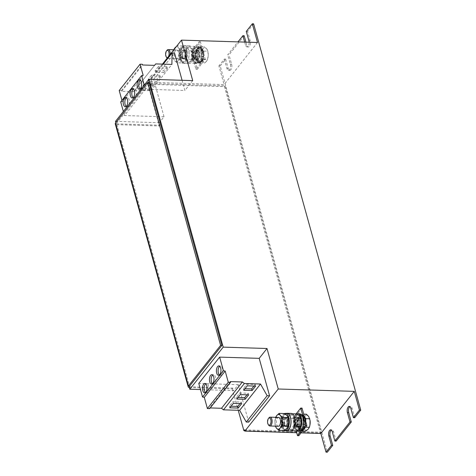 <?xml version="1.0" encoding="UTF-8"?>
<svg xmlns="http://www.w3.org/2000/svg" width="476" height="476" viewBox="0 0 476 476"><rect width="100%" height="100%" fill="white"/><g stroke="black" fill="none" stroke-linecap="round" stroke-linejoin="round"><path stroke-width="0.36" stroke-dasharray="2.38 1.78" d="M205.471 392.533A4.706 2.261 -88.2 0 0 206.298 392.89A4.706 2.261 -88.2 0 0 207.554 392.176A4.706 2.261 -88.2 0 0 208.661 386.928A4.706 2.261 -88.2 0 0 206.596 383.489A4.706 2.261 -88.2 0 0 205.745 383.793M219.394 374.993A4.706 2.261 -88.2 0 0 220.221 375.35A4.706 2.261 -88.2 0 0 221.471 374.636A4.706 2.261 -88.2 0 0 222.578 369.382A4.706 2.261 -88.2 0 0 220.513 365.943A4.706 2.261 -88.2 0 0 219.662 366.252M212.433 383.763A4.706 2.261 -88.2 0 0 213.26 384.12A4.706 2.261 -88.2 0 0 214.509 383.406A4.706 2.261 -88.2 0 0 215.616 378.152A4.706 2.261 -88.2 0 0 213.551 374.713A4.706 2.261 -88.2 0 0 212.707 375.023M126.134 106.451A4.706 2.261 -88.2 0 0 126.961 106.814A4.706 2.261 -88.2 0 0 128.217 106.094A4.706 2.261 -88.2 0 0 129.323 100.847A4.706 2.261 -88.2 0 0 127.259 97.407A4.706 2.261 -88.2 0 0 126.408 97.717M140.057 88.911A4.706 2.261 -88.2 0 0 140.884 89.268A4.706 2.261 -88.2 0 0 142.134 88.554A4.706 2.261 -88.2 0 0 143.24 83.306A4.706 2.261 -88.2 0 0 141.176 79.867A4.706 2.261 -88.2 0 0 140.325 80.17M133.096 97.681A4.706 2.261 -88.2 0 0 133.923 98.038A4.706 2.261 -88.2 0 0 135.172 97.324A4.706 2.261 -88.2 0 0 136.279 92.076A4.706 2.261 -88.2 0 0 134.214 88.637A4.706 2.261 -88.2 0 0 133.369 88.941M300.017 416.036A7.354 3.534 -88.2 0 0 299.106 417.375A7.354 3.534 -88.2 0 0 299.047 417.5A7.354 3.534 -88.2 0 0 298.119 420.677A7.354 3.534 -88.2 0 0 298.095 420.843A7.354 3.534 -88.2 0 0 298.03 424.479A7.354 3.534 -88.2 0 0 298.047 424.646A7.354 3.534 -88.2 0 0 298.874 427.769A7.354 3.534 -88.2 0 0 298.928 427.888A7.354 3.534 -88.2 0 0 300.415 429.661A7.354 3.534 -88.2 0 0 300.499 429.703A7.354 3.534 -88.2 0 0 301.266 429.905A7.354 3.534 -88.2 0 0 302.248 429.649A7.354 3.534 -88.2 0 0 302.331 429.602A7.354 3.534 -88.2 0 0 302.974 429.072A7.354 3.534 -88.2 0 0 303.878 427.74L303.432 426.561L303.938 427.615A7.354 3.534 -88.2 0 0 304.866 424.437L304.182 423.914L304.89 424.271A7.354 3.534 -88.2 0 0 304.955 420.635L304.218 420.903L304.938 420.469A7.354 3.534 -88.2 0 0 304.11 417.345L303.521 418.333L304.057 417.226A7.354 3.534 -88.2 0 0 302.569 415.453L302.284 416.899L302.486 415.411A7.354 3.534 -88.2 0 0 301.724 415.209A7.354 3.534 -88.2 0 0 300.737 415.465L300.832 416.976L300.654 415.512A7.354 3.534 -88.2 0 0 300.017 416.036M298.797 418.017L298.416 426.496L301.754 431.054L303.617 429.096A7.354 3.534 91.8 0 1 301.909 429.923A7.354 3.534 91.8 0 1 300.088 428.775A7.354 3.534 91.8 0 1 298.607 422.26A7.354 3.534 91.8 0 1 300.659 416.06L298.797 418.017L302.736 418.142L305.17 416.197A7.354 3.534 -88.2 0 0 303.117 422.396A7.354 3.534 -88.2 0 0 304.598 428.918L302.355 426.621L303.117 422.396L302.736 418.142M297.708 424.854L298.767 424.211L297.708 424.854A8.086 3.891 91.8 0 0 298.589 428.245L299.464 426.782L298.672 428.424A8.086 3.891 91.8 0 0 300.279 430.352L300.701 428.216L300.398 430.417A8.086 3.891 91.8 0 0 301.243 430.637A8.086 3.891 91.8 0 0 302.296 430.375L302.153 428.132L302.415 430.304A8.086 3.891 91.8 0 0 304.093 428.305L303.878 427.74A7.354 3.534 -88.2 0 0 303.938 427.615L304.182 428.12A8.086 3.891 91.8 0 0 305.193 424.687L304.866 424.437A7.354 3.534 -88.2 0 0 304.89 424.271L305.235 424.443A8.086 3.891 91.8 0 0 305.306 420.504L305.057 420.248L304.218 420.903M304.604 420.237L304.402 420.475A8.086 3.891 91.8 0 1 304.331 424.413L304.295 424.663A8.086 3.891 91.8 0 1 303.283 428.091L303.188 428.275A8.086 3.891 91.8 0 1 301.51 430.28L301.391 430.346A8.086 3.891 91.8 0 1 300.338 430.613A8.086 3.891 91.8 0 1 299.493 430.387L299.374 430.328A8.086 3.891 91.8 0 1 297.774 428.394L297.69 428.216A8.086 3.891 91.8 0 1 296.804 424.83L296.774 424.58A8.086 3.891 91.8 0 1 296.851 420.641L296.887 420.397A8.086 3.891 91.8 0 1 297.899 416.964L297.988 416.78A8.086 3.891 91.8 0 1 299.672 414.78L299.791 414.709A8.086 3.891 91.8 0 1 300.844 414.447A8.086 3.891 91.8 0 1 301.689 414.667L301.802 414.733A8.086 3.891 91.8 0 1 303.408 416.661L303.492 416.839A8.086 3.891 91.8 0 1 304.378 420.231L303.319 420.873L304.378 420.231M298.672 428.424L299.464 426.782M304.093 428.305L303.432 426.561M305.193 424.687L304.182 423.914M268.72 425.223A4.409 2.124 91.8 0 1 268.946 417.851M278.293 426.246A4.409 2.124 91.8 0 1 276.342 422.855A4.409 2.124 91.8 0 1 277.544 417.928A4.409 2.124 91.8 0 1 278.567 417.428M286.017 425.955A4.409 2.124 91.8 0 1 284.993 426.454A4.409 2.124 91.8 0 1 283.041 423.063A4.409 2.124 91.8 0 1 284.243 418.136A4.409 2.124 91.8 0 1 285.267 417.636A4.409 2.124 91.8 0 1 287.218 421.028A4.409 2.124 91.8 0 1 286.017 425.955M287.694 426.008A4.409 2.124 91.8 0 1 286.665 426.508A4.409 2.124 91.8 0 1 284.713 423.116A4.409 2.124 91.8 0 1 285.915 418.19A4.409 2.124 91.8 0 1 286.945 417.69A4.409 2.124 91.8 0 1 288.896 421.082A4.409 2.124 91.8 0 1 287.694 426.008M286.302 413.406A8.824 4.242 -88.2 0 0 283.095 426.776A8.824 4.242 -88.2 0 0 285.761 430.744M291.205 413.412A8.824 4.242 -88.2 0 0 287.331 417.898A8.824 4.242 -88.2 0 0 287.218 426.907A8.824 4.242 -88.2 0 0 290.652 431.048M298.517 426.347A4.409 2.124 91.8 0 1 297.488 426.847A4.409 2.124 91.8 0 1 295.536 423.45A4.409 2.124 91.8 0 1 296.738 418.523A4.409 2.124 91.8 0 1 297.768 418.029A4.409 2.124 91.8 0 1 299.719 421.421A4.409 2.124 91.8 0 1 298.517 426.347M300.189 426.401A4.409 2.124 91.8 0 1 299.166 426.895A4.409 2.124 91.8 0 1 297.214 423.503A4.409 2.124 91.8 0 1 298.416 418.577A4.409 2.124 91.8 0 1 299.44 418.077A4.409 2.124 91.8 0 1 301.391 421.474A4.409 2.124 91.8 0 1 300.189 426.401M202.246 60.553A8.086 3.891 91.8 0 0 203.258 57.12L202.246 56.346L203.3 56.87A8.086 3.891 91.8 0 0 203.371 52.937L203.115 52.681L202.282 53.336L203.002 52.895A7.354 3.534 -88.2 0 0 202.175 49.778L202.461 49.302L202.151 49.117L201.586 50.765L202.121 49.653A7.354 3.534 -88.2 0 0 200.634 47.886L200.771 47.189L200.426 47.118L200.348 49.331L200.551 47.844A7.354 3.534 -88.2 0 0 199.783 47.642A7.354 3.534 -88.2 0 0 198.801 47.898L198.754 47.172L198.409 47.231L198.897 49.409L198.718 47.945A7.354 3.534 -88.2 0 0 198.075 48.469A7.354 3.534 -88.2 0 0 197.171 49.807A7.354 3.534 -88.2 0 0 197.112 49.932A7.354 3.534 -88.2 0 0 196.183 53.11A7.354 3.534 -88.2 0 0 196.16 53.276A7.354 3.534 -88.2 0 0 196.094 56.912A7.354 3.534 -88.2 0 0 196.112 57.078A7.354 3.534 -88.2 0 0 196.939 60.202A7.354 3.534 -88.2 0 0 196.993 60.321A7.354 3.534 -88.2 0 0 198.48 62.094A7.354 3.534 -88.2 0 0 198.563 62.136A7.354 3.534 -88.2 0 0 199.325 62.338A7.354 3.534 -88.2 0 0 200.313 62.082A7.354 3.534 -88.2 0 0 200.396 62.035A7.354 3.534 -88.2 0 0 201.033 61.505A7.354 3.534 -88.2 0 0 201.943 60.166L201.497 58.994M196.862 50.45L196.481 58.929L199.819 63.486L201.681 61.529A7.354 3.534 91.8 0 1 199.974 62.356A7.354 3.534 91.8 0 1 198.153 61.208A7.354 3.534 91.8 0 1 196.671 54.686A7.354 3.534 91.8 0 1 198.724 48.492L196.862 50.45L200.801 50.575L203.234 48.629A7.354 3.534 -88.2 0 0 201.181 54.829A7.354 3.534 -88.2 0 0 202.663 61.35L200.42 59.054L201.181 54.829L200.801 50.575M202.669 52.669L202.467 52.907A8.086 3.891 91.8 0 1 202.395 56.846L202.359 57.09A8.086 3.891 91.8 0 1 201.348 60.523L201.253 60.708A8.086 3.891 91.8 0 1 199.575 62.713L199.456 62.778A8.086 3.891 91.8 0 1 198.403 63.04A8.086 3.891 91.8 0 1 197.558 62.82L197.439 62.755A8.086 3.891 91.8 0 1 195.838 60.827L195.755 60.648A8.086 3.891 91.8 0 1 194.868 57.257L194.839 57.013A8.086 3.891 91.8 0 1 194.916 53.074L194.952 52.824A8.086 3.891 91.8 0 1 195.963 49.397L196.052 49.212A8.086 3.891 91.8 0 1 197.736 47.207L197.855 47.142A8.086 3.891 91.8 0 1 198.909 46.874A8.086 3.891 91.8 0 1 199.753 47.1L199.866 47.16A8.086 3.891 91.8 0 1 201.473 49.093L201.556 49.272A8.086 3.891 91.8 0 1 202.443 52.663L201.384 53.306L202.443 52.663M195.773 57.287L196.832 56.644L195.773 57.287A8.086 3.891 91.8 0 0 196.653 60.672L197.528 59.208M202.02 60.541L202.157 60.732A8.086 3.891 91.8 0 1 200.479 62.737L200.36 62.808A8.086 3.891 91.8 0 1 199.307 63.07A8.086 3.891 91.8 0 1 198.462 62.85L198.343 62.784A8.086 3.891 91.8 0 1 196.737 60.857M196.576 58.78A4.409 2.124 91.8 0 1 195.553 59.274A4.409 2.124 91.8 0 1 193.601 55.882A4.409 2.124 91.8 0 1 194.803 50.956A4.409 2.124 91.8 0 1 195.826 50.456A4.409 2.124 91.8 0 1 197.784 53.853A4.409 2.124 91.8 0 1 196.576 58.78M198.254 58.828A4.409 2.124 91.8 0 1 197.231 59.327A4.409 2.124 91.8 0 1 195.279 55.936A4.409 2.124 91.8 0 1 196.481 51.009A4.409 2.124 91.8 0 1 197.504 50.51A4.409 2.124 91.8 0 1 199.456 53.901A4.409 2.124 91.8 0 1 198.254 58.828M185.283 59.339A8.824 4.242 -88.2 0 0 188.716 63.475A8.824 4.242 -88.2 0 0 192.59 58.988A8.824 4.242 -88.2 0 0 192.703 49.98A8.824 4.242 -88.2 0 0 189.269 45.839A8.824 4.242 -88.2 0 0 185.396 50.325A8.824 4.242 -88.2 0 0 185.283 59.339M181.16 59.208A8.824 4.242 -88.2 0 0 184.593 63.35A8.824 4.242 -88.2 0 0 188.466 58.863A8.824 4.242 -88.2 0 0 188.579 49.855A8.824 4.242 -88.2 0 0 185.146 45.714A8.824 4.242 -88.2 0 0 181.273 50.2A8.824 4.242 -88.2 0 0 181.16 59.208M184.081 58.387A4.409 2.124 91.8 0 1 183.058 58.887A4.409 2.124 91.8 0 1 181.106 55.496A4.409 2.124 91.8 0 1 182.308 50.569A4.409 2.124 91.8 0 1 183.331 50.069A4.409 2.124 91.8 0 1 185.283 53.461A4.409 2.124 91.8 0 1 184.081 58.387M185.759 58.441A4.409 2.124 91.8 0 1 184.73 58.941A4.409 2.124 91.8 0 1 182.778 55.549A4.409 2.124 91.8 0 1 183.98 50.617A4.409 2.124 91.8 0 1 185.009 50.123A4.409 2.124 91.8 0 1 186.961 53.514A4.409 2.124 91.8 0 1 185.759 58.441M168.569 56.4A3.594 1.731 91.8 0 1 168.07 57.174A3.594 1.731 91.8 0 1 167.754 57.435M170.17 54.389A4.409 2.124 91.8 0 1 168.95 57.917A4.409 2.124 91.8 0 1 167.927 58.417A4.409 2.124 91.8 0 1 167.201 58.126M166.784 57.656A4.409 2.124 91.8 0 1 167.011 50.283M177.381 58.179A4.409 2.124 91.8 0 1 176.358 58.679A4.409 2.124 91.8 0 1 174.406 55.287A4.409 2.124 91.8 0 1 175.608 50.361A4.409 2.124 91.8 0 1 176.632 49.861A4.409 2.124 91.8 0 1 178.583 53.252A4.409 2.124 91.8 0 1 177.381 58.179M298.815 435.695L293.978 418.249L292.692 418.214L296.203 430.875M302.022 408.116L293.978 418.249M303.492 416.839L302.617 418.303L303.408 416.661M301.802 414.733L301.379 416.869L301.689 414.667M299.791 414.709L299.928 416.952L299.672 414.78M297.988 416.78L298.654 418.523L297.899 416.964M296.887 420.397L297.899 421.171L296.851 420.641M296.774 424.58L297.863 424.181L296.804 424.83M297.69 428.216L298.559 426.752L297.774 428.394M299.374 430.328L299.803 428.186L299.493 430.387M301.391 430.346L301.254 428.108L301.51 430.28M303.188 428.275L302.528 426.532L303.283 428.091M304.295 424.663L303.283 423.884L304.331 424.413M304.402 420.475L303.319 420.873M296.108 413.906L292.692 418.214M299.029 431.161A8.675 4.171 -88.2 0 1 295.769 427.484L297.351 425.49L297.125 424.681L295.548 426.674A8.675 4.171 -88.2 0 1 299.571 413.817M192.387 51.932L200.432 41.793L205.269 59.238L197.225 69.371L192.387 51.932L191.102 51.89L199.141 41.751L203.978 59.197L195.939 69.335L191.102 51.89M202.467 52.907L201.384 53.306M201.556 49.272L200.682 50.736L201.473 49.093M199.866 47.16L199.444 49.302L199.753 47.1M197.855 47.142L197.992 49.379L197.736 47.207M196.052 49.212L196.719 50.956L195.963 49.397M194.952 52.824L195.963 53.604L194.916 53.074M194.839 57.013L195.928 56.614L194.868 57.257M195.755 60.648L196.624 59.185L195.838 60.827M197.439 62.755L197.867 60.619L197.558 62.82M199.456 62.778L199.319 60.541L199.575 62.713M201.253 60.708L200.592 58.964L201.348 60.523M202.359 57.09L201.348 56.317L202.395 56.846M197.635 46.249A8.675 4.171 -88.2 0 1 201.538 55.049A8.675 4.171 -88.2 0 1 197.094 63.594A8.675 4.171 -88.2 0 1 193.833 59.916L195.416 57.923L195.19 57.114L193.613 59.107A8.675 4.171 -88.2 0 1 197.635 46.249L195.963 46.196A8.675 4.171 -88.2 0 0 191.935 59.054L193.613 59.107M115.507 121.35L159.311 122.719L160.007 125.206L116.198 123.843L115.858 122.612M244.491 429.852L321.151 432.244L225.089 85.859L148.429 83.467L148.084 82.223L224.101 84.591L218.912 65.902L220.204 65.944L327.321 452.2M301.07 432.851L296.715 432.72M244.176 35.73L229.015 54.829L227.73 54.794L237.976 41.882M253.607 23.842L247.574 31.44L246.288 31.404M220.204 65.944L225.618 59.119L224.327 59.078L218.912 65.902M244.658 42.09L245.479 45.036A4.046 1.946 -88.2 0 0 247.05 46.934A4.046 1.946 -88.2 0 0 249.115 42.227M224.327 59.078L226.921 68.425A4.046 1.946 -88.2 0 0 228.492 70.323A4.046 1.946 -88.2 0 0 230.271 68.264A4.046 1.946 -88.2 0 0 230.319 64.135L227.73 54.794M257.504 42.489L224.101 84.591M205.269 59.238L203.978 59.197M197.225 69.371L195.939 69.335M162.441 64.129L148.084 82.223M200.432 41.793L199.141 41.751M119.202 90.517L121.481 90.589L121.677 91.303L133.696 91.678L134.827 90.232L150.999 90.732L151.219 79.254L153.647 79.331L164.03 116.769L159.311 122.719M153.647 79.331L174.525 53.014M182.088 80.283L184.908 90.458L145.353 89.226L124.48 115.537L123.349 111.467M192.72 80.617L184.908 90.458M164.03 116.769L124.48 115.537M148.988 82.521L116.198 123.843M248.704 422.105L238.321 384.662L233.609 390.606L200.473 389.57M238.321 384.662L198.772 383.43M245.949 42.132L246.764 45.077A4.046 1.946 -88.2 0 0 248.341 46.975A4.046 1.946 -88.2 0 0 250.114 44.917A4.046 1.946 -88.2 0 0 250.168 40.787L247.574 31.44M354.697 417.702L352.103 408.354A4.046 1.946 -88.2 0 0 350.526 406.456A4.046 1.946 -88.2 0 0 349.878 406.665M336.139 441.091L333.545 431.744A4.046 1.946 -88.2 0 0 331.968 429.846A4.046 1.946 -88.2 0 0 331.32 430.054M225.618 59.119L228.206 68.467A4.046 1.946 -88.2 0 0 229.783 70.365A4.046 1.946 -88.2 0 0 231.556 68.306A4.046 1.946 -88.2 0 0 231.61 64.177L229.015 54.829M189.109 386.75L232.913 388.113L233.609 390.606M244.712 430.661L320.532 433.023L224.47 86.638L147.81 84.246L159.389 125.985L116.87 124.664A2.939 1.398 -15.5 0 1 115.275 123.891M159.389 125.985L160.007 125.206M189.323 387.523A2.939 1.398 164.5 0 0 189.781 387.565L232.294 388.892L232.913 388.113M232.294 388.892L238.232 410.288M147.81 84.246L148.429 83.467M224.47 86.638L225.089 85.859M320.532 433.023L321.151 432.244M209.678 408.622L209.482 407.908L210.225 407.932M230.36 381.597L209.482 407.908M121.677 91.303L142.556 64.992M121.481 90.589L142.36 64.278M133.696 91.678L154.575 65.367M134.827 90.232L154.557 65.361M167.005 66.485L163.476 70.93L155.105 70.668L158.627 66.224L167.005 66.485L167.451 68.104L163.928 72.548L163.476 70.93M153.088 84.026L149.559 88.471L141.182 88.209L144.71 83.77L153.088 84.026L153.534 85.65L150.005 90.095L149.559 88.471M160.043 75.256L156.521 79.7L148.143 79.438L151.671 74.994L160.043 75.256L160.495 76.874L156.967 81.319L156.521 79.7M150.999 90.732L171.878 64.421M151.219 79.254L163.203 64.153M145.353 89.226L144.228 85.156M120.702 101.929L122.302 101.697L143.175 75.386M122.302 101.697L121.933 100.382M193.833 59.916L192.161 59.863L193.744 57.87L193.518 57.06L194.993 56.87A4.486 2.16 -88.2 0 1 197.118 50.426L196.219 50.396A4.486 2.16 -88.2 0 0 194.089 56.84M195.452 57.786C196.213 59.208 196.671 59.744 196.838 59.393A4.486 2.16 -88.2 0 1 195.214 57.679L193.744 57.87M193.518 57.06L191.935 59.054M198.629 58.828L197.421 61.095L195.059 63.332L193.875 61.356A7.354 3.534 -88.2 0 0 197.421 61.095A7.354 3.534 -88.2 0 0 198.98 57.251A7.354 3.534 -88.2 0 0 199.236 54.609A7.354 3.534 -88.2 0 0 199.123 52.693A7.354 3.534 -88.2 0 0 197.504 48.379A7.354 3.534 -88.2 0 0 193.964 48.635A7.354 3.534 -88.2 0 0 192.149 55.127A7.354 3.534 -88.2 0 0 192.494 58.352A7.354 3.534 -88.2 0 0 192.72 59.161A7.354 3.534 91.8 0 0 193.875 61.356L191.542 59.351L192.149 55.127L191.602 50.872L193.964 48.635L195.172 46.368L197.504 48.379L198.688 50.349L199.236 54.609L198.629 58.828L193.083 58.655L190.721 60.886A7.354 3.534 91.8 0 1 187.175 61.148A7.354 3.534 91.8 0 1 185.563 56.834A7.354 3.534 91.8 0 1 185.45 54.918A7.354 3.534 91.8 0 1 185.705 52.271A7.354 3.534 91.8 0 1 187.264 48.427A7.354 3.534 91.8 0 1 190.805 48.165A7.354 3.534 91.8 0 1 192.536 54.395L193.083 58.655M192.161 59.863A8.675 4.171 -88.2 0 0 195.422 63.54A8.675 4.171 -88.2 0 0 199.866 54.996A8.675 4.171 -88.2 0 0 195.963 46.196M181.243 57.483L182.921 57.536L181.338 59.53L179.66 59.476L181.243 57.483L181.017 56.674L182.492 56.477L182.695 56.727L181.112 58.721L179.44 58.667L179.993 57.965A7.354 3.534 -88.2 0 0 180.22 58.774A7.354 3.534 91.8 0 0 181.38 60.97A7.354 3.534 -88.2 0 0 184.92 60.708A7.354 3.534 -88.2 0 0 186.485 56.864A7.354 3.534 -88.2 0 0 186.735 54.216A7.354 3.534 -88.2 0 0 186.628 52.3A7.354 3.534 -88.2 0 0 185.009 47.987A7.354 3.534 -88.2 0 0 181.469 48.249A7.354 3.534 -88.2 0 0 179.654 54.74A7.354 3.534 -88.2 0 0 179.993 57.965L181.017 56.674M182.921 57.536L182.719 57.287A4.486 2.16 -88.2 0 0 184.343 59A4.486 2.16 -88.2 0 0 186.64 54.585A4.486 2.16 -88.2 0 0 184.623 50.034A4.486 2.16 -88.2 0 0 182.492 56.477L182.921 57.536M179.66 59.476A8.675 4.171 -88.2 0 0 182.927 63.147A8.675 4.171 -88.2 0 0 187.365 54.609A8.675 4.171 -88.2 0 0 183.462 45.809A8.675 4.171 -88.2 0 0 179.44 58.667M181.338 59.53A8.675 4.171 -88.2 0 0 184.599 63.201A8.675 4.171 -88.2 0 0 189.043 54.663A8.675 4.171 -88.2 0 0 185.14 45.857A8.675 4.171 -88.2 0 0 181.112 58.721M190.721 60.886A7.354 3.534 -88.2 0 0 192.536 54.395L193.137 50.176L190.805 48.165L189.626 46.196L187.264 48.427L186.056 50.7L185.45 54.918L185.997 59.179L187.175 61.148L189.507 63.159L190.721 60.886M191.602 50.872L186.056 50.7M195.172 46.368L189.626 46.196M191.542 59.351L185.997 59.179M195.059 63.332L189.507 63.159M198.688 50.349L193.137 50.176M176.721 46.13L177.126 45.809L178.31 47.778A7.354 3.534 91.8 0 1 180.035 54.008L180.582 58.268L178.22 60.5A7.354 3.534 -88.2 0 0 180.035 54.008L180.642 49.784L178.31 47.778A7.354 3.534 91.8 0 0 175.983 47.059M186.628 52.3L186.193 49.956L185.009 47.987L182.677 45.982L181.469 48.249L179.107 50.48L179.654 54.74L179.047 58.959L181.38 60.97L182.564 62.939L177.012 62.767L178.22 60.5A7.354 3.534 91.8 0 1 174.68 60.761A7.354 3.534 91.8 0 1 173.062 56.448A7.354 3.534 91.8 0 1 172.955 54.532A7.354 3.534 91.8 0 1 173.204 51.884A7.354 3.534 91.8 0 1 173.805 49.772M177.012 62.767L174.68 60.761L173.496 58.786L172.955 54.532L173.746 49.772M182.564 62.939L184.92 60.708L186.134 58.441L180.582 58.268M186.616 52.217L186.134 58.441M179.107 50.48L173.556 50.307M182.677 45.982L177.126 45.809M179.047 58.959L173.496 58.786M186.193 49.956L180.642 49.784M201.586 50.765L202.175 49.778A7.354 3.534 -88.2 0 0 202.121 49.653L202.151 49.117M200.771 47.189A8.086 3.891 91.8 0 1 202.377 49.123M200.348 49.331L200.634 47.886A7.354 3.534 -88.2 0 0 200.551 47.844L200.426 47.118M198.754 47.172A8.086 3.891 91.8 0 1 199.807 46.904A8.086 3.891 91.8 0 1 200.652 47.124M198.897 49.409L198.801 47.898A7.354 3.534 -88.2 0 0 198.718 47.945L198.409 47.231M198.635 47.237A8.086 3.891 91.8 0 0 196.957 49.242L197.617 50.986L196.642 49.421L197.617 50.986M196.868 49.427A8.086 3.891 91.8 0 0 195.856 52.854L196.868 53.633L195.594 53.098L196.868 53.633M195.815 53.104A8.086 3.891 91.8 0 0 195.743 57.043L196.832 56.644M196.653 60.672L196.885 60.291M198.343 62.784L198.766 60.648L198.462 62.85M200.36 62.808L200.218 60.565L200.479 62.737M202.157 60.732L201.943 60.166A7.354 3.534 -88.2 0 0 202.002 60.047A7.354 3.534 -88.2 0 0 202.931 56.87L202.246 56.346M203.258 57.12L202.931 56.87A7.354 3.534 -88.2 0 0 202.954 56.703A7.354 3.534 -88.2 0 0 203.02 53.068L202.282 53.336M203.371 52.937L203.02 53.068A7.354 3.534 -88.2 0 0 203.002 52.895L203.115 52.681M202.461 49.302A8.086 3.891 91.8 0 1 203.341 52.687M196.957 49.242L196.642 49.421M200.253 62.731L200.218 60.565M199.801 62.719L199.319 60.541M198.236 62.844L198.766 60.648M201.574 60.529L200.592 58.964M202.621 56.852L201.348 56.317M200.682 50.736L201.33 49.659M199.974 47.106L199.444 49.302M197.956 47.219L197.992 49.379M196.189 49.403L196.719 50.956M195.142 53.08L195.963 53.604M195.095 57.269L195.928 56.614M196.064 60.833L196.624 59.185M197.784 62.826L197.867 60.619M206.757 48.951A7.354 3.534 -88.2 0 0 203.234 48.629L204.513 46.654L206.757 48.951L207.851 51.212L208.238 55.466A7.354 3.534 -88.2 0 0 208.143 52.973A7.354 3.534 -88.2 0 0 206.757 48.951M206.191 61.666A7.354 3.534 -88.2 0 0 208 57.536A7.354 3.534 -88.2 0 0 208.238 55.466L207.471 59.69L206.191 61.666A7.354 3.534 91.8 0 1 202.663 61.35L203.752 63.611L206.191 61.666M200.58 46.529L198.724 48.492A7.354 3.534 91.8 0 1 200.432 47.659A7.354 3.534 91.8 0 1 202.252 48.808A7.354 3.534 91.8 0 1 203.728 55.329A7.354 3.534 91.8 0 1 201.681 61.529L203.538 59.565L203.918 51.087L200.58 46.529L204.513 46.654M203.918 51.087L207.851 51.212M203.538 59.565L207.471 59.69M199.819 63.486L203.752 63.611M196.481 58.929L200.42 59.054M284.499 430.506L283.315 428.537L280.983 426.532L275.437 426.359L274.89 422.099L275.681 417.339M280.983 426.532L281.59 422.307L281.042 418.047L275.491 417.874M281.042 418.047L283.404 415.816L284.612 413.549M275.467 426.157A7.354 3.534 91.8 0 1 274.997 424.015A7.354 3.534 91.8 0 1 274.89 422.099A7.354 3.534 91.8 0 1 275.14 419.451A7.354 3.534 91.8 0 1 275.741 417.339M282.958 424.241L281.929 425.532A7.354 3.534 -88.2 0 0 282.155 426.341L283.178 425.05L282.958 424.241L283.529 424.015L284.63 424.294L283.047 426.288A8.675 4.171 -88.2 0 1 287.076 413.43M288.539 419.677A7.354 3.534 -88.2 0 0 286.945 415.554A7.354 3.534 -88.2 0 0 283.404 415.816A7.354 3.534 -88.2 0 0 281.59 422.307A7.354 3.534 -88.2 0 0 281.929 425.532L281.375 426.234L283.047 426.288M286.534 430.768A8.675 4.171 -88.2 0 1 283.274 427.097L281.596 427.043L282.155 426.341A7.354 3.534 91.8 0 0 283.315 428.537A7.354 3.534 -88.2 0 0 286.855 428.275A7.354 3.534 -88.2 0 0 288.408 424.509M292.365 413.787L291.562 413.763L292.74 415.738L295.072 417.744L294.471 421.968L294.822 425.36M291.836 430.738L291.443 430.726L292.657 428.459L294.501 426.639M291.443 430.726L289.111 428.715L287.932 426.746L287.385 422.486L287.992 418.267L289.2 415.994L291.562 413.763M296.994 430.899L295.81 428.93L293.478 426.918L287.932 426.746M293.478 426.918L294.085 422.694L293.537 418.44L287.992 418.267M293.537 418.44L295.899 416.208L297.107 413.936M295.453 424.628L294.43 425.919A7.354 3.534 -88.2 0 0 294.656 426.728L295.679 425.443L295.453 424.628L296.929 424.437A4.486 2.16 -88.2 0 1 299.053 417.993C298.815 417.089 296.239 420.528 297.167 424.556M301.034 420.064A7.354 3.534 -88.2 0 0 299.44 415.947A7.354 3.534 -88.2 0 0 295.899 416.208A7.354 3.534 -88.2 0 0 294.085 422.694A7.354 3.534 -88.2 0 0 294.43 425.919L293.87 426.621L295.548 426.674M295.769 427.484L294.097 427.436L294.656 426.728A7.354 3.534 91.8 0 0 295.81 428.93A7.354 3.534 -88.2 0 0 299.356 428.668A7.354 3.534 -88.2 0 0 300.903 424.895M287.385 422.486A7.354 3.534 91.8 0 1 287.641 419.838A7.354 3.534 91.8 0 1 289.2 415.994A7.354 3.534 91.8 0 1 292.74 415.738A7.354 3.534 91.8 0 1 294.471 421.968A7.354 3.534 -88.2 0 1 292.657 428.459A7.354 3.534 91.8 0 1 289.111 428.715A7.354 3.534 91.8 0 1 287.498 424.402A7.354 3.534 91.8 0 1 287.385 422.486M283.274 427.097L284.856 425.104L284.428 424.045A4.486 2.16 -88.2 0 1 286.558 417.607C286.32 416.696 283.744 420.135 284.672 424.17M281.596 427.043A8.675 4.171 -88.2 0 0 283.982 430.494M284.511 413.543A8.675 4.171 -88.2 0 0 281.375 426.234M283.178 425.05L284.654 424.854A4.486 2.16 -88.2 0 0 286.278 426.567A4.486 2.16 -88.2 0 0 288.575 422.152A4.486 2.16 -88.2 0 0 286.558 417.607L285.654 417.577A4.486 2.16 -88.2 0 0 283.529 424.015M294.097 427.436A8.675 4.171 -88.2 0 0 296.483 430.881M297.006 413.936A8.675 4.171 -88.2 0 0 293.87 426.621M295.679 425.443L297.155 425.247A4.486 2.16 -88.2 0 0 298.773 426.96A4.486 2.16 -88.2 0 0 301.07 422.545A4.486 2.16 -88.2 0 0 299.053 417.993L298.154 417.964A4.486 2.16 -88.2 0 0 296.024 424.408M305.306 420.504L304.955 420.635A7.354 3.534 -88.2 0 0 304.938 420.469L305.057 420.248M302.296 430.375L302.153 428.132M300.279 430.352L300.701 428.216M298.589 428.245L298.821 427.859M298.803 421.2L297.75 420.671A8.086 3.891 91.8 0 0 297.678 424.61L298.767 424.211M297.792 420.421A8.086 3.891 91.8 0 1 298.803 416.994L299.553 418.553L298.803 416.994M304.545 417.226A8.086 3.891 91.8 0 0 304.396 416.869L304.11 417.345A7.354 3.534 -88.2 0 0 304.057 417.226L304.313 416.69A8.086 3.891 91.8 0 0 302.706 414.757L302.569 415.453A7.354 3.534 -88.2 0 0 302.486 415.411L302.587 414.697A8.086 3.891 91.8 0 0 301.742 414.471A8.086 3.891 91.8 0 0 300.689 414.739L300.737 415.465A7.354 3.534 -88.2 0 0 300.654 415.512L300.57 414.804A8.086 3.891 91.8 0 0 298.892 416.809L299.553 418.553M305.158 419.421A8.086 3.891 91.8 0 1 305.277 420.254M304.396 416.869L304.087 416.684L303.521 418.333M302.706 414.757L302.361 414.685L302.284 416.899M300.689 414.739L300.344 414.798L300.832 416.976M298.892 416.809L298.577 416.988M301.736 430.286L301.254 428.108M303.51 428.097L302.528 426.532M304.557 424.419L303.283 423.884M302.617 418.303L303.266 417.226M301.909 414.673L301.379 416.869M299.898 414.786L299.928 416.952M298.125 416.97L298.654 418.523M297.078 420.653L297.899 421.171M297.03 424.836L297.863 424.181M298 428.4L298.559 426.752M299.719 430.399L299.803 428.186M310.06 420.391A7.354 3.534 -88.2 0 0 308.698 416.518A7.354 3.534 -88.2 0 0 305.17 416.197L306.449 414.221M305.693 431.179L304.598 428.918A7.354 3.534 91.8 0 0 308.127 429.233A7.354 3.534 -88.2 0 0 309.93 425.151M304.39 416.655L302.516 414.096L303.688 414.138M305.646 421.183A7.354 3.534 91.8 0 1 305.663 422.896A7.354 3.534 91.8 0 1 303.617 429.096L305.473 427.133L305.729 421.486M301.754 431.054L302.48 431.077M298.416 426.496L302.355 426.621M302.516 414.096L300.659 416.06A7.354 3.534 91.8 0 1 302.367 415.227A7.354 3.534 91.8 0 1 304.188 416.375A7.354 3.534 91.8 0 1 304.402 416.696M156.967 81.319L148.595 81.063L152.118 76.618L160.495 76.874M152.118 76.618L151.671 74.994M148.595 81.063L148.143 79.438M150.005 90.095L141.634 89.833L145.162 85.388L153.534 85.65M145.162 85.388L144.71 83.77M141.634 89.833L141.182 88.209M163.928 72.548L155.551 72.287L159.079 67.842L167.451 68.104M159.079 67.842L158.627 66.224M155.551 72.287L155.105 70.668M246.984 394.8L248.228 393.235L239.85 392.974L236.328 397.418L238.018 397.472M236.328 397.418L236.774 399.037M248.228 393.235L248.674 394.854M239.85 392.974L240.303 394.592M253.94 386.03L255.184 384.465L246.812 384.203L243.284 388.648L244.979 388.702M243.284 388.648L243.736 390.266M255.184 384.465L255.636 386.084M246.812 384.203L247.258 385.822M240.023 403.571L241.267 402.006L232.895 401.744L229.367 406.189L231.062 406.242M229.367 406.189L229.819 407.807M241.267 402.006L241.719 403.624M232.895 401.744L233.341 403.362M352.103 408.354L350.818 408.313M333.545 431.744L332.26 431.702M231.61 64.177L230.319 64.135M228.206 68.467L226.921 68.425M250.168 40.787L248.877 40.746M246.764 45.077L245.479 45.036M189.781 387.565L116.87 124.664M194.315 57.65A4.486 2.16 -88.2 0 0 195.939 59.363A4.486 2.16 -88.2 0 0 198.236 54.948A4.486 2.16 -88.2 0 0 196.219 50.396C196.505 50.997 197.403 49.135 198.004 54.924C196.868 61.136 196.231 58.619 195.939 59.363L196.838 59.393A4.486 2.16 -88.2 0 0 199.135 54.972A4.486 2.16 -88.2 0 0 197.118 50.426C196.88 49.522 194.303 52.961 195.231 56.989M181.82 57.257A4.486 2.16 -88.2 0 0 183.439 58.97A4.486 2.16 -88.2 0 0 185.735 54.556A4.486 2.16 -88.2 0 0 183.718 50.01A4.486 2.16 -88.2 0 0 181.594 56.448M283.755 424.83A4.486 2.16 -88.2 0 0 285.38 426.544A4.486 2.16 -88.2 0 0 287.671 422.123A4.486 2.16 -88.2 0 0 285.654 417.577C285.939 418.178 286.844 416.316 287.445 422.105C286.302 428.317 285.671 425.8 285.38 426.544L286.278 426.567C286.112 426.924 285.648 426.389 284.892 424.967M296.25 425.217A4.486 2.16 -88.2 0 0 297.875 426.93A4.486 2.16 -88.2 0 0 300.172 422.515A4.486 2.16 -88.2 0 0 298.154 417.964C298.44 418.571 299.339 416.702 299.94 422.492C298.803 428.703 298.166 426.187 297.875 426.93L298.773 426.96C298.607 427.311 298.149 426.776 297.387 425.354M206.298 392.89L204.626 392.843M220.221 375.35L218.543 375.296M213.26 384.12L211.582 384.067M127.259 97.407L125.581 97.354M141.176 79.867L139.498 79.813M134.214 88.637L132.542 88.584M301.266 429.905L301.909 429.923M301.243 430.637L300.338 430.613M284.993 426.454L286.665 426.508M297.488 426.847L299.166 426.895M199.325 62.338L199.974 62.356M199.307 63.07L198.403 63.04M195.553 59.274L197.231 59.327M188.716 63.475L184.593 63.35M183.058 58.887L184.73 58.941M167.927 58.417L176.358 58.679M350.526 406.456L349.241 406.415M331.968 429.846L330.683 429.81M229.783 70.365L228.492 70.323M248.341 46.975L247.05 46.934M173.829 49.772L176.632 49.861M183.331 50.069L185.009 50.123M197.094 63.594L195.422 63.54M182.957 57.4C183.712 58.822 184.176 59.351 184.343 59L183.439 58.97C183.736 58.233 184.367 60.744 185.509 54.532C184.908 48.742 184.004 50.611 183.718 50.01L184.623 50.034C184.385 49.129 181.808 52.568 182.736 56.602M185.14 45.857L183.462 45.809M184.599 63.201L182.927 63.147M189.269 45.839L185.146 45.714M195.826 50.456L197.504 50.51M199.807 46.904L198.909 46.874M199.783 47.642L200.432 47.659M297.768 418.029L299.44 418.077M285.267 417.636L286.945 417.69M301.742 414.471L300.844 414.447M301.724 415.209L302.367 415.227M133.923 98.038L132.245 97.991M140.884 89.268L139.206 89.22M126.961 106.814L125.289 106.761M213.551 374.713L211.88 374.666M220.513 365.943L218.835 365.889M206.596 383.489L204.918 383.436"/><path stroke-width="0.71" d="M203.668 384.15A4.706 2.261 -88.2 0 0 202.562 389.404A4.706 2.261 -88.2 0 0 204.626 392.843A4.706 2.261 -88.2 0 0 205.876 392.123A4.706 2.261 -88.2 0 0 206.983 386.875A4.706 2.261 -88.2 0 0 204.918 383.436A4.706 2.261 -88.2 0 0 203.668 384.15M205.745 383.793A4.706 2.261 -88.2 0 0 205.34 384.203A4.706 2.261 -88.2 0 0 204.18 388.577A4.706 2.261 -88.2 0 0 205.471 392.533M217.586 366.609A4.706 2.261 -88.2 0 0 216.479 371.857A4.706 2.261 -88.2 0 0 218.543 375.296A4.706 2.261 -88.2 0 0 219.799 374.582A4.706 2.261 -88.2 0 0 220.9 369.328A4.706 2.261 -88.2 0 0 218.835 365.889A4.706 2.261 -88.2 0 0 217.586 366.609M219.662 366.252A4.706 2.261 -88.2 0 0 219.257 366.663A4.706 2.261 -88.2 0 0 218.097 371.036A4.706 2.261 -88.2 0 0 219.394 374.993M210.624 375.38A4.706 2.261 -88.2 0 0 209.517 380.627A4.706 2.261 -88.2 0 0 211.582 384.067A4.706 2.261 -88.2 0 0 212.837 383.353A4.706 2.261 -88.2 0 0 213.944 378.105A4.706 2.261 -88.2 0 0 211.88 374.666A4.706 2.261 -88.2 0 0 210.624 375.38M212.707 375.023A4.706 2.261 -88.2 0 0 212.302 375.433A4.706 2.261 -88.2 0 0 211.142 379.806A4.706 2.261 -88.2 0 0 212.433 383.763M126.539 106.047A4.706 2.261 -88.2 0 0 127.645 100.793A4.706 2.261 -88.2 0 0 125.581 97.354A4.706 2.261 -88.2 0 0 124.331 98.068A4.706 2.261 -88.2 0 0 123.224 103.322A4.706 2.261 -88.2 0 0 125.289 106.761A4.706 2.261 -88.2 0 0 126.539 106.047M126.408 97.717A4.706 2.261 -88.2 0 0 126.003 98.121A4.706 2.261 -88.2 0 0 124.843 102.495A4.706 2.261 -88.2 0 0 126.134 106.451M140.462 88.5A4.706 2.261 -88.2 0 0 141.562 83.252A4.706 2.261 -88.2 0 0 139.498 79.813A4.706 2.261 -88.2 0 0 138.248 80.527A4.706 2.261 -88.2 0 0 137.142 85.781A4.706 2.261 -88.2 0 0 139.206 89.22A4.706 2.261 -88.2 0 0 140.462 88.5M140.325 80.17A4.706 2.261 -88.2 0 0 139.92 80.581A4.706 2.261 -88.2 0 0 138.76 84.954A4.706 2.261 -88.2 0 0 140.057 88.911M133.5 97.271A4.706 2.261 -88.2 0 0 134.607 92.023A4.706 2.261 -88.2 0 0 132.542 88.584A4.706 2.261 -88.2 0 0 131.287 89.298A4.706 2.261 -88.2 0 0 130.18 94.551A4.706 2.261 -88.2 0 0 132.245 97.991A4.706 2.261 -88.2 0 0 133.5 97.271M133.369 88.941A4.706 2.261 -88.2 0 0 132.965 89.351A4.706 2.261 -88.2 0 0 131.804 93.724A4.706 2.261 -88.2 0 0 133.096 97.681M268.428 418.517L268.946 417.851A4.409 2.124 91.8 0 1 269.113 417.666A4.409 2.124 91.8 0 1 270.136 417.166A4.409 2.124 91.8 0 1 272.088 420.558A4.409 2.124 91.8 0 1 270.886 425.484A4.409 2.124 91.8 0 1 269.862 425.984A4.409 2.124 91.8 0 1 268.72 425.223L268.238 424.527A3.594 1.731 91.8 0 1 268.428 418.517A3.594 1.731 91.8 0 1 268.559 418.362A3.594 1.731 91.8 0 1 270.856 419.892A3.594 1.731 91.8 0 1 270.005 424.741A3.594 1.731 91.8 0 1 268.238 424.527M270.136 417.166L278.567 417.428A4.409 2.124 91.8 0 1 280.519 420.82A4.409 2.124 91.8 0 1 279.317 425.746A4.409 2.124 91.8 0 1 278.293 426.246L269.862 425.984M285.761 430.744A8.824 4.242 -88.2 0 0 286.528 430.917A8.824 4.242 -88.2 0 0 290.402 426.431A8.824 4.242 -88.2 0 0 290.515 417.422A8.824 4.242 -88.2 0 0 287.082 413.281A8.824 4.242 -88.2 0 0 286.302 413.406M286.528 430.917L290.652 431.048A8.824 4.242 -88.2 0 0 294.525 426.555A8.824 4.242 -88.2 0 0 294.638 417.547A8.824 4.242 -88.2 0 0 291.205 413.412L287.082 413.281M167.754 57.435A3.594 1.731 91.8 0 1 166.302 56.959A3.594 1.731 91.8 0 1 166.493 50.95A3.594 1.731 91.8 0 1 166.624 50.795A3.594 1.731 91.8 0 1 168.772 51.789A3.594 1.731 91.8 0 1 168.569 56.4M167.201 58.126A4.409 2.124 91.8 0 1 166.784 57.656L166.302 56.959M166.493 50.95L167.011 50.283A4.409 2.124 91.8 0 1 167.177 50.093A4.409 2.124 91.8 0 1 168.201 49.599A4.409 2.124 91.8 0 1 170.17 54.389M306.859 425.562L305.568 425.52L300.731 408.075L302.022 408.116L306.859 425.562L298.815 435.695L297.53 435.653L296.203 430.875M305.568 425.52L297.53 435.653M300.731 408.075L296.108 413.906M296.483 430.881A8.675 4.171 -88.2 0 0 297.357 431.107L299.029 431.161A8.675 4.171 -88.2 0 0 303.474 422.617A8.675 4.171 -88.2 0 0 299.571 413.817L297.899 413.763A8.675 4.171 -88.2 0 0 297.006 413.936M115.858 122.612L115.507 121.35L148.911 79.248L192.72 80.617L181.487 40.121L162.441 64.129M296.715 432.72L244.837 431.101L244.491 429.852L243.873 430.631L244.712 430.661M331.32 430.054A4.046 1.946 -88.2 0 0 330.142 436.034L332.736 445.375L327.321 452.2L326.036 452.158L320.848 433.469L301.07 432.851M245.949 42.132L244.176 35.73L242.885 35.688L237.976 41.882M181.487 40.121L257.504 42.489L252.322 23.8L246.288 31.404L248.877 40.746A4.046 1.946 -88.2 0 1 249.115 42.227M252.322 23.8L253.607 23.842L360.725 410.098L354.697 417.702L353.406 417.66L350.818 408.313A4.046 1.946 -88.2 0 0 349.241 406.415A4.046 1.946 -88.2 0 0 347.468 408.473A4.046 1.946 -88.2 0 0 347.415 412.603L350.003 421.95L334.848 441.05L332.26 431.702A4.046 1.946 -88.2 0 0 330.683 429.81A4.046 1.946 -88.2 0 0 328.91 431.863A4.046 1.946 -88.2 0 0 328.857 435.992L331.445 445.34L326.036 452.158M349.878 406.665A4.046 1.946 -88.2 0 0 348.7 412.644L351.294 421.986L336.139 441.091L334.848 441.05M351.294 421.986L350.003 421.95M360.725 410.098L359.44 410.056L353.406 417.66M242.885 35.688L244.658 42.09M144.228 85.156L141.58 75.619L143.175 75.386L140.075 64.206L142.36 64.278L142.556 64.992L154.575 65.367L155.706 63.915L171.878 64.421L172.098 52.943L174.525 53.014L182.088 80.283M359.44 410.056L354.257 391.367L278.24 388.999L267.012 348.503L223.208 347.135L189.799 389.237L189.109 386.75L221.893 345.427L148.988 82.521L147.697 82.479L115.531 123.022L188.442 385.929L220.608 345.386L147.697 82.479M223.208 347.135L148.911 79.248M259.2 358.345L219.65 357.113L223.422 370.721L202.544 397.032L204.299 397.371L207.399 408.551L209.678 408.622L230.557 382.311L230.36 381.597L242.379 381.972L221.501 408.283L223.464 409.83L239.63 410.33L246.282 422.028L248.704 422.105L269.583 395.788L259.2 358.345L267.012 348.503M200.473 389.57L189.799 389.237M202.544 397.032L198.772 383.43L219.65 357.113M278.24 388.999L244.837 431.101M354.257 391.367L320.848 433.469M332.736 445.375L331.445 445.34M238.232 410.288L243.873 430.631M221.893 345.427L220.608 345.386M188.442 385.929A2.939 1.398 164.5 0 0 188.181 386.792L115.275 123.891A2.939 1.398 -15.5 0 1 115.531 123.022M188.181 386.792A2.939 1.398 164.5 0 0 189.323 387.523M210.225 407.932L221.501 408.283M242.379 381.972L244.337 383.513L223.464 409.83M238.19 408.069L241.719 403.624L233.341 403.362L229.819 407.807L238.19 408.069L237.744 406.45L240.023 403.571M252.107 390.528L255.636 386.084L247.258 385.822L243.736 390.266L252.107 390.528L251.661 388.91L253.94 386.03M245.152 399.299L248.674 394.854L240.303 394.592L236.774 399.037L245.152 399.299L244.7 397.68L246.984 394.8M244.337 383.513L260.509 384.019L239.63 410.33M260.509 384.019L267.155 395.711L246.282 422.028M267.155 395.711L269.583 395.788M223.422 370.721L225.178 371.06L204.299 397.371M225.178 371.06L228.278 382.24L207.399 408.551M228.278 382.24L230.557 382.311M154.557 65.361L155.706 63.915M163.203 64.153L172.098 52.943M123.349 111.467L120.702 101.929L141.58 75.619M121.933 100.382L119.202 90.517L140.075 64.206M173.805 49.772A7.354 3.534 91.8 0 1 174.769 48.04L177.126 45.809M173.556 50.307L174.769 48.04A7.354 3.534 91.8 0 1 175.983 47.059M282.577 417.357L288.129 417.529L286.945 415.554L284.612 413.549L279.067 413.376L280.245 415.346L282.577 417.357L281.97 421.575L282.518 425.836L288.069 426.008L288.67 421.784A7.354 3.534 -88.2 0 0 288.563 419.868A7.354 3.534 -88.2 0 0 288.539 419.677M288.129 417.529L288.67 421.784A7.354 3.534 -88.2 0 1 288.42 424.431L288.391 424.592M288.069 426.008L286.855 428.275L284.499 430.506L278.948 430.334L280.156 428.067L282.518 425.836M278.948 430.334L276.615 428.329L275.437 426.359M275.491 417.874L276.705 415.607L279.067 413.376M275.741 417.339A7.354 3.534 91.8 0 1 276.705 415.607A7.354 3.534 91.8 0 1 280.245 415.346A7.354 3.534 91.8 0 1 281.97 421.575A7.354 3.534 -88.2 0 1 280.156 428.067A7.354 3.534 91.8 0 1 276.615 428.329A7.354 3.534 91.8 0 1 275.467 426.157M294.596 417.392L295.072 417.744L300.624 417.916L299.44 415.947L297.107 413.936L292.365 413.787M294.822 425.36L295.019 426.222L300.564 426.395L301.171 422.176A7.354 3.534 -88.2 0 0 301.058 420.26A7.354 3.534 -88.2 0 0 301.034 420.064M300.624 417.916L301.171 422.176A7.354 3.534 -88.2 0 1 300.915 424.824L300.886 424.985M300.564 426.395L299.356 428.668L296.994 430.899L291.836 430.738M294.501 426.639L295.019 426.222M283.982 430.494A8.675 4.171 -88.2 0 0 284.862 430.715L286.534 430.768A8.675 4.171 -88.2 0 0 290.979 422.23A8.675 4.171 -88.2 0 0 287.076 413.43L285.398 413.376A8.675 4.171 -88.2 0 0 284.511 413.543M284.862 430.715A8.675 4.171 -88.2 0 0 289.301 422.176A8.675 4.171 -88.2 0 0 285.398 413.376M297.357 431.107A8.675 4.171 -88.2 0 0 301.802 422.563A8.675 4.171 -88.2 0 0 297.899 413.763M304.545 417.226A8.086 3.891 91.8 0 1 305.158 419.421M309.93 425.151A7.354 3.534 -88.2 0 0 309.935 425.104A7.354 3.534 -88.2 0 0 310.173 423.033A7.354 3.534 -88.2 0 0 310.078 420.54A7.354 3.534 -88.2 0 0 310.06 420.391L309.918 425.199L309.406 427.258L308.127 429.233L305.693 431.179L302.48 431.077M303.688 414.138L306.449 414.221L308.698 416.518L310.078 420.54M305.729 421.486L305.854 418.654L304.39 416.655M305.854 418.654L309.787 418.779M305.604 427.139L309.406 427.258M304.402 416.696A7.354 3.534 91.8 0 1 305.646 421.183M238.018 397.472L244.7 397.68M244.979 388.702L251.661 388.91M231.062 406.242L237.744 406.45M348.7 412.644L347.415 412.603M330.142 436.034L328.857 435.992M168.201 49.599L173.829 49.772"/></g></svg>
